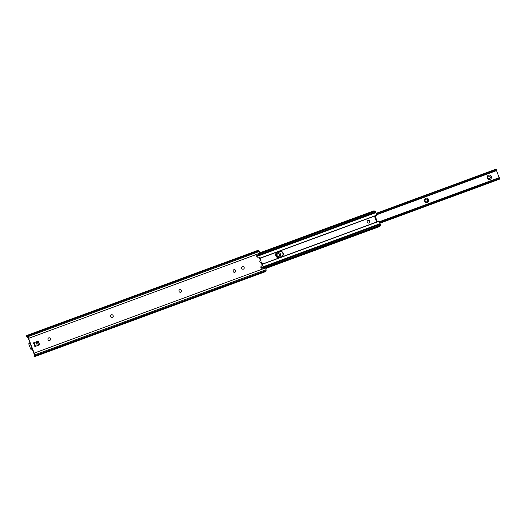 <?xml version="1.0" encoding="UTF-8"?>
<svg xmlns="http://www.w3.org/2000/svg" width="526" height="526" viewBox="0 0 526 526"><rect width="100%" height="100%" fill="white"/><g stroke="black" fill="none" stroke-linecap="round" stroke-linejoin="round"><path stroke-width="0.79" d="M48.037 339.612A1.374 1.302 66 0 0 49.819 340.414A1.374 1.302 66 0 0 50.483 338.711A1.374 1.302 66 0 0 48.701 337.902A1.374 1.302 66 0 0 48.037 339.612M49.792 340.427A1.374 1.302 66 0 0 50.437 338.731A1.374 1.302 66 0 0 48.675 337.909M110.69 316.54A1.374 1.302 66 0 0 112.472 317.349A1.374 1.302 66 0 0 113.136 315.639A1.374 1.302 66 0 0 111.354 314.831A1.374 1.302 66 0 0 110.69 316.54M112.452 317.356A1.374 1.302 66 0 0 113.09 315.659A1.374 1.302 66 0 0 111.328 314.844M179.037 291.371A1.374 1.302 66 0 0 180.826 292.18A1.374 1.302 66 0 0 181.49 290.47A1.374 1.302 66 0 0 179.701 289.662A1.374 1.302 66 0 0 179.037 291.371M180.799 292.186A1.374 1.302 66 0 0 181.437 290.49A1.374 1.302 66 0 0 179.682 289.675M233.15 271.449A1.374 1.302 66 0 0 234.931 272.251A1.374 1.302 66 0 0 235.595 270.548A1.374 1.302 66 0 0 233.814 269.739A1.374 1.302 66 0 0 233.15 271.449M234.912 272.264A1.374 1.302 66 0 0 235.549 270.568A1.374 1.302 66 0 0 233.787 269.753M241.69 268.299A1.374 1.302 66 0 0 243.479 269.108A1.374 1.302 66 0 0 244.143 267.399A1.374 1.302 66 0 0 242.355 266.59A1.374 1.302 66 0 0 241.69 268.299M243.453 269.121A1.374 1.302 66 0 0 244.097 267.418A1.374 1.302 66 0 0 242.335 266.603M26.767 336.311L27.082 336.673A1.525 0.487 69.8 0 1 27.24 336.844L27.779 337.521A1.539 0.487 69.8 0 1 28.299 338.481L33.855 353.275A1.539 0.487 69.8 0 1 34.105 354.346L34.157 355.247A1.525 0.487 69.8 0 1 34.151 355.491L34.229 356.786A2.551 0.809 -110.2 0 0 34.348 356.766A2.551 0.809 -110.2 0 0 34.624 355.826L34.571 354.932A2.564 0.815 -110.2 0 0 34.151 353.137L28.595 338.349A2.564 0.815 -110.2 0 0 27.74 336.752L259.219 251.52A2.564 0.815 -110.2 0 1 260.035 253.019L260.068 253.118A0.96 0.907 -114 0 1 259.522 254.236L257.234 255.09M257.411 255.011A1.118 1.065 66 0 0 257.865 257.181L259.857 257.109L261.021 260.206M261.678 261.955L262.842 265.051L261.277 266.255A1.118 1.065 66 0 0 262.369 268.194L264.473 267.418A0.96 0.907 -114 0 1 265.623 267.905L265.669 267.997A2.564 0.815 -110.2 0 1 266.051 269.7L266.103 270.594A2.551 0.809 -110.2 0 1 265.821 271.534A2.551 0.809 -110.2 0 1 265.702 271.548M260.1 260.58L260.35 260.409A0.96 0.907 66 0 0 261.027 262.204L261.08 262.185M260.968 260.232L260.35 260.409L259.101 257.089M259.219 251.52L258.674 250.836A2.551 0.809 -110.2 0 0 257.904 250.369L26.425 335.601A2.551 0.809 -110.2 0 0 26.3 335.693M33.467 342.86L34.861 346.575L39.706 344.793L38.306 341.078L33.467 342.86L38.01 341.21L39.503 344.865M257.194 255.11L259.219 254.367A0.96 0.907 66 0 0 259.325 254.321M34.229 356.786L34.197 356.069M27.74 336.752L27.194 336.075A2.551 0.809 -110.2 0 0 26.425 335.601M35.518 346.332L34.078 342.656M32.218 348.922L30.705 349.139L28.726 343.866L29.982 342.978L28.884 343.465M37.445 345.621A0.638 0.605 -114 0 1 37.32 345.418L36.103 342.183A0.638 0.605 -114 0 1 36.064 341.926M37.109 341.538A0.638 0.605 -114 0 1 37.247 341.762L38.464 344.997A0.638 0.605 -114 0 1 38.503 345.234M38.01 341.21L39.68 344.8M367.773 220.447A1.44 1.368 -114 0 1 368.936 223.057M367.22 222.156A1.44 1.368 66 0 0 369.088 222.998A1.44 1.368 66 0 0 369.785 221.216A1.44 1.368 66 0 0 367.917 220.368A1.44 1.368 66 0 0 367.22 222.156M277.498 251.954A3.044 2.88 66 0 0 275.861 255.8A3.044 2.88 66 0 0 279.635 257.648L281.463 256.977A3.044 2.88 66 0 0 283.06 253.045A3.044 2.88 66 0 0 279.319 251.283L277.209 252.085L280.549 251.303A3.044 2.88 -114 0 1 282.39 256.208L281.167 257.109M376.55 215.667L374.532 216.331L376.55 215.667L375.939 212.616A1.216 0.388 -110.2 0 0 375.768 212.024L375.268 210.985L260.1 253.394L375.275 210.985M374.551 211.248L374.269 210.906A2.295 0.73 -110.2 0 0 373.927 210.827L259.943 252.796M260.022 252.98L374.269 210.906M265.821 268.464L379.785 226.502A2.295 0.73 -110.2 0 0 380.009 226.167L379.989 225.654A1.525 0.487 69.8 0 1 379.982 225.608M265.748 268.24L380.009 226.167M265.558 267.787L379.989 225.654M265.531 267.754L380.614 225.378L380.357 224.227A1.216 0.388 -110.2 0 0 380.094 223.681L378.569 221.032L376.603 221.84L374.532 216.331L375.163 216.16M276.551 255.629A2.242 2.124 66 0 0 279.332 256.99A2.242 2.124 66 0 0 280.542 254.163A2.242 2.124 66 0 0 277.761 252.796A2.242 2.124 66 0 0 276.551 255.629M277.07 255.458A1.374 1.302 66 0 0 278.852 256.267A1.374 1.302 66 0 0 279.516 254.558A1.374 1.302 66 0 0 277.735 253.749A1.374 1.302 66 0 0 277.07 255.458M278.833 256.274A1.374 1.302 66 0 0 279.47 254.577A1.374 1.302 66 0 0 277.708 253.762M424.646 201.103A2.242 2.124 66 0 0 427.428 202.464A2.242 2.124 66 0 0 428.631 199.63A2.242 2.124 66 0 0 425.85 198.269A2.242 2.124 66 0 0 424.646 201.103M425.159 200.932A1.374 1.302 66 0 0 426.948 201.734A1.374 1.302 66 0 0 427.612 200.025A1.374 1.302 66 0 0 425.823 199.222A1.374 1.302 66 0 0 425.159 200.932M426.921 201.747A1.374 1.302 66 0 0 427.566 200.051A1.374 1.302 66 0 0 425.804 199.229M487.3 178.031A2.242 2.124 66 0 0 490.081 179.392A2.242 2.124 66 0 0 491.284 176.558A2.242 2.124 66 0 0 488.503 175.197A2.242 2.124 66 0 0 487.3 178.031M487.812 177.86A1.374 1.302 66 0 0 489.601 178.662A1.374 1.302 66 0 0 490.265 176.96A1.374 1.302 66 0 0 488.476 176.151A1.374 1.302 66 0 0 487.812 177.86M489.575 178.676A1.374 1.302 66 0 0 490.219 176.979A1.374 1.302 66 0 0 488.457 176.164M495.518 169.477L495.88 169.339M499.7 178.965C499.884 178.445 499.529 178.577 498.622 179.359L379.765 223.129L499.542 179.07L499.68 178.557M379.542 222.761L498.602 178.925L499.615 177.696L379.121 222.064M499.154 177.656L496.498 170.588M376.294 214.595L496.807 170.22L494.959 169.602C496.156 169.615 496.524 169.51 496.057 169.28L496.899 170.299M376.149 213.78L495.222 169.937M376.077 213.378L494.959 169.602M34.624 355.826L266.103 270.594M34.571 354.932L266.051 269.7M34.151 353.137L265.623 267.905M28.595 338.349L260.068 253.118M262.27 265.525L261.027 262.204M27.194 336.075L258.674 250.836M28.726 343.866L30.087 343.254M31.106 349.33L32.191 348.85M30.705 349.139L32.073 348.528M36.136 342.262L37.247 341.762M37.353 345.49L38.464 344.997M256.721 255.86L375.768 212.024M256.8 256.484L375.939 212.616M260.022 253.756L375.479 211.242M265.531 267.747L380.673 225.352M265.255 267.497L380.653 225.01M261.35 268.05L380.357 224.227M260.962 267.55L380.094 223.681M262.52 264.197L378.727 221.413M262.467 264.052L378.654 221.268M260.271 258.22L376.465 215.436M260.219 258.069L376.419 215.279M498.622 179.359L498.602 178.925M376.346 214.871L496.511 170.628M34.348 356.766L265.821 271.534M34.032 356.549L33.986 355.734M26.819 336.66L26.326 336.042M375.202 216.133L377.247 221.577M376.07 213.359L495.946 169.214M379.825 223.234L499.654 179.11M379.016 221.893L499.549 177.512M376.34 214.832L496.873 170.45M499.693 178.584L499.634 177.578"/></g></svg>
